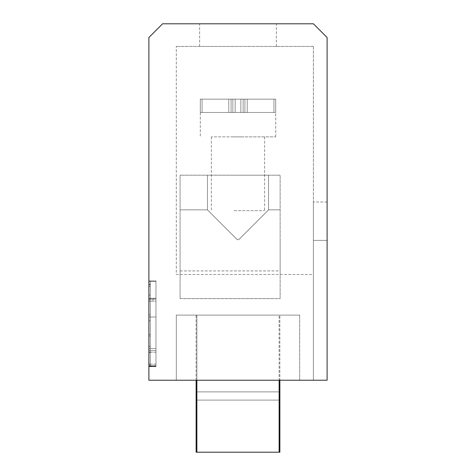 <?xml version="1.0" encoding="UTF-8"?>
<svg xmlns="http://www.w3.org/2000/svg" width="476" height="476" viewBox="0 0 476 476"><rect width="100%" height="100%" fill="white"/><g stroke="black" fill="none" stroke-linecap="round" stroke-linejoin="round"><path stroke-width="0.36" stroke-dasharray="2.38 1.78" d="M313.398 46.428L176.31 46.428L313.398 46.428L313.398 380.229L327.107 380.229L313.398 380.229L327.107 380.229L313.398 380.229L327.107 380.229L313.398 380.229L327.107 380.229L313.398 380.229L327.107 380.229L313.398 380.229L327.107 380.229L313.398 380.229L327.107 380.229L313.398 380.229L313.398 240.398L327.107 240.398L313.398 240.398L327.107 240.398L313.398 240.398L327.107 240.398L313.398 240.398L327.107 240.398L313.398 240.398L327.107 240.398L313.398 240.398L327.107 240.398L313.398 240.398L313.398 202.014L313.398 240.398L313.398 202.014L313.398 240.398L313.398 202.014L313.398 240.398L313.398 202.014L313.398 240.398L313.398 202.014L313.398 240.398L313.398 202.014L313.398 240.398L313.398 202.014L313.398 240.398L327.107 240.398L327.107 380.229L327.107 240.398L327.107 380.229L327.107 240.398L327.107 380.229L327.107 240.398L327.107 380.229L327.107 240.398L327.107 380.229L327.107 240.398L327.107 380.229L327.107 240.398L327.107 380.229L148.893 380.229L148.893 37.509L162.602 23.8L313.398 23.8L327.107 37.509L327.107 380.229L327.107 202.014L327.107 240.398L327.107 202.014L327.107 240.398L327.107 202.014L327.107 240.398L327.107 202.014L327.107 240.398L327.107 202.014L327.107 240.398L327.107 202.014L327.107 240.398L327.107 202.014L327.107 240.398L313.398 240.398L313.398 380.229L313.398 274.456L176.31 274.456L176.31 46.422M176.31 380.229L299.69 380.229L176.31 380.229L176.31 315.112L299.69 315.112L176.31 315.112L176.31 380.229M299.69 380.229L299.69 315.112L299.69 380.229M196.124 380.229L196.124 315.112L279.876 315.112L279.876 452.2L196.124 452.2L196.124 315.112L279.876 315.112L279.876 380.229M196.874 400.108L196.874 452.2L279.126 452.2L279.126 400.108L196.874 400.108L279.126 400.108L279.126 391.879L196.874 391.879L196.874 400.108M196.874 380.229L196.874 315.112L196.874 391.879L279.876 391.879M279.126 391.879L196.874 391.879L196.874 315.112L196.874 391.879L279.126 391.879L279.126 315.112L279.126 380.229M279.126 452.2L196.874 452.2M313.398 46.422L313.398 380.229L313.398 240.398L313.398 274.456L313.398 240.398L313.398 274.456L313.398 240.398L313.398 274.456L176.31 274.456L176.31 46.428M238 46.428L199.617 46.428L238 46.428M238 23.8L199.617 23.8L238 23.8M148.893 350.604L148.893 284.089L148.893 366.401L148.893 298.946L148.893 366.401L148.893 350.604L155.973 350.604L155.973 301.201L155.973 366.401L155.973 298.946L155.973 301.201L155.973 298.946L148.893 298.946L148.893 280.894L148.893 301.201L155.973 301.201L155.973 298.946L148.893 298.946L148.893 280.894L148.893 366.645L148.893 348.593L155.973 348.593L155.973 301.201L155.973 366.401L155.973 280.894L148.893 280.894L155.973 280.894L155.973 298.946L155.973 280.894L148.893 280.894L155.973 280.894L155.973 366.645L148.893 366.645L155.973 366.645L155.973 348.593L148.893 348.593L148.893 316.998L155.973 316.998L148.893 316.998L155.973 316.998L155.973 298.946L148.893 298.946L155.973 298.946L155.973 284.749L155.973 366.401L155.973 350.604L148.893 350.604M148.893 365.985L155.973 365.985L155.973 366.645L150.345 366.645L155.973 366.645L155.973 299.88L148.893 299.88L155.973 299.88L155.973 298.285L150.345 298.285L155.973 298.285L150.345 298.285L150.345 366.645L150.345 280.894L150.345 298.285L155.973 298.285L148.893 298.285L155.973 298.285L148.893 298.285L155.973 298.285L155.973 280.894L150.345 280.894L155.973 280.894L150.345 280.894L155.973 280.894L155.973 298.946L150.345 298.946L155.973 298.946L150.345 298.946L155.973 298.946L155.973 280.894L155.973 298.946L150.345 298.946L150.345 284.749L150.345 366.401L150.345 280.894L150.345 301.201L150.345 298.946L155.973 298.946L148.893 298.946L155.973 298.946L155.973 301.201L148.893 301.201L148.893 316.998M180.071 298.583L280.144 298.583L280.144 175.204L280.144 298.583L180.071 298.583L180.071 175.204L280.144 175.204L180.071 175.204L180.071 298.583M280.144 240.398L280.144 270.945L280.144 240.398M180.071 240.398L180.071 270.945L180.071 240.398M238 175.204L268.541 175.204L238 175.204M238 239.636L238.762 239.636C278.424 199.98 278.424 199.98 238.762 239.636C278.424 199.98 278.424 199.98 238.762 239.636C278.424 199.98 278.424 199.98 238.762 239.636C278.424 199.98 278.424 199.98 238.762 239.636C278.424 199.98 278.424 199.98 238.762 239.636C278.424 199.98 278.424 199.98 238.762 239.636C278.424 199.98 278.424 199.98 238.762 239.636C278.424 199.98 278.424 199.98 238.762 239.636C278.424 199.98 278.424 199.98 238.762 239.636C278.424 199.98 278.424 199.98 238.762 239.636C278.424 199.98 278.424 199.98 238.762 239.636C278.424 199.98 278.424 199.98 238.762 239.636C278.424 199.98 278.424 199.98 238.762 239.636C278.424 199.98 278.424 199.98 238.762 239.636L237.238 239.636C197.57 199.974 197.57 199.974 237.238 239.636C197.57 199.974 197.57 199.974 237.238 239.636L238 239.636L237.238 239.636C197.57 199.974 197.57 199.974 237.238 239.636C197.57 199.974 197.57 199.974 237.238 239.636L238 239.636L237.238 239.636C197.57 199.974 197.57 199.974 237.238 239.636C197.57 199.974 197.57 199.974 237.238 239.636L238 239.636L237.238 239.636C197.57 199.974 197.57 199.974 237.238 239.636C197.57 199.974 197.57 199.974 237.238 239.636L238 239.636L237.238 239.636C197.57 199.974 197.57 199.974 237.238 239.636C197.57 199.974 197.57 199.974 237.238 239.636L238 239.636L237.238 239.636C197.57 199.974 197.57 199.974 237.238 239.636C197.57 199.974 197.57 199.974 237.238 239.636L238 239.636L237.238 239.636C197.57 199.974 197.57 199.974 237.238 239.636C197.57 199.974 197.57 199.974 237.238 239.636L238 239.636M241.844 136.868L211.386 136.868L241.844 136.868M234.156 210.666L264.614 210.666L234.156 210.666M232.556 136.868L275.705 136.868L232.556 136.868M202.062 99.163L202.062 112.473L247.24 112.473L247.24 99.163L247.24 112.473L244.914 112.473L275.699 112.473L243.153 112.473L243.153 99.163L200.301 99.163L200.301 112.473L232.847 112.473L232.847 99.163L232.847 112.473L235.168 112.473L235.168 99.163L247.24 99.163L244.914 99.163L244.914 112.473L275.699 112.473L275.699 99.163L202.062 99.163L202.062 112.473L232.847 112.473L232.847 99.163L275.699 99.163L275.699 112.473L273.938 112.473L273.938 99.163L232.556 99.163L273.938 99.163L273.938 112.473L243.153 112.473L243.153 99.163L240.832 99.163L240.832 112.473L200.301 112.473L232.847 112.473L232.847 99.163L275.699 99.163L202.062 99.163L235.168 99.163L235.168 112.473L275.699 112.473L275.699 99.163L244.914 99.163L244.914 112.473L275.699 112.473L243.153 112.473L243.153 99.163L228.76 99.163L231.086 99.163L231.086 112.473L200.301 112.473L200.301 99.163L273.938 99.163L243.153 99.163L243.153 112.473L273.938 112.473L273.938 99.163L200.301 99.163L273.938 99.163L228.76 99.163L228.76 112.473L200.301 112.473L202.062 112.473L202.062 99.163L232.847 99.163L232.847 112.473L200.295 112.473L200.301 99.163L231.086 99.163L231.086 112.473L200.301 112.473L200.301 99.163L273.938 99.163L273.938 112.473L275.705 112.473L275.699 99.163L202.062 99.163L232.847 99.163L232.847 112.473L202.062 112.473L202.062 99.163L275.699 99.163L202.062 99.163L247.24 99.163L247.24 112.473L244.914 112.473L275.699 112.473L200.301 112.473L202.062 112.473L202.062 99.163L247.24 99.163L244.914 99.163L244.914 112.473L275.699 112.473L275.699 99.163L202.062 99.163L275.699 99.163L202.062 99.163L202.062 112.473L275.699 112.473L273.938 112.473L273.938 99.163L200.301 99.163L273.938 99.163L243.153 99.163L243.153 112.473L273.938 112.473L273.938 99.163L243.153 99.163L243.153 112.473L275.705 112.473L275.699 99.163L202.062 99.163L202.062 112.473L200.295 112.473L200.301 99.163L273.938 99.163L200.301 99.163L232.556 99.163L200.301 99.163L200.295 136.868M243.153 99.163L243.153 112.473L200.301 112.473L200.301 99.163L231.086 99.163L231.086 112.473L202.062 112.473M243.153 112.473L228.76 112.473L228.76 99.163L228.76 112.473L228.76 99.163L240.832 99.163L240.832 112.473L243.153 112.473L240.832 112.473L240.832 99.163L240.832 112.473L243.153 112.473L240.832 112.473L240.832 99.163L240.832 112.473L228.76 112.473L231.086 112.473L231.086 99.163L231.086 112.473L228.76 112.473L231.086 112.473L231.086 99.163L231.086 112.473M232.847 99.163L232.847 112.473L235.168 112.473L235.168 99.163L235.168 112.473L247.24 112.473L244.914 112.473L244.914 99.163L244.914 112.473L247.24 112.473L244.914 112.473L244.914 99.163L244.914 112.473M275.705 136.868L275.699 99.163L244.914 99.163L247.24 99.163L247.24 112.473L235.168 112.473L247.24 112.473L247.24 99.163L247.24 112.473L232.847 112.473L235.168 112.473L235.168 99.163L235.168 112.473L232.847 112.473M231.086 99.163L228.76 99.163L228.76 112.473L240.832 112.473L228.76 112.473L228.76 99.163L231.086 99.163L200.301 99.163M273.938 112.473L273.938 99.163M275.699 99.163L244.914 99.163M235.168 99.163L235.168 112.473M247.24 99.163L247.24 112.473M240.832 99.163L240.832 112.473M228.76 99.163L228.76 112.473M150.345 365.985L155.973 365.985L155.973 316.998L150.345 316.998M155.973 348.593L150.345 348.593L155.973 348.593M150.345 286.344L148.893 286.344M155.973 352.198L148.893 352.198L155.973 352.198M148.893 365.741L155.973 365.741L148.893 365.741M155.973 364.146L148.893 364.146L155.973 364.146M148.893 284.749L150.345 284.749M150.345 295.096L148.893 295.096M148.893 281.554L155.973 281.554L148.893 281.554M148.893 346.332L150.345 346.332M150.345 352.442L148.893 352.442M150.345 364.384L148.893 364.384M150.345 301.201L148.893 301.201M148.893 314.743L150.345 314.743M150.345 320.854L148.893 320.854M148.893 334.39L150.345 334.39M150.345 335.985L148.893 335.985M150.345 350.604L155.973 350.604L150.345 350.604M150.345 365.741L155.973 365.741L150.345 365.741M150.345 281.554L155.973 281.554L150.345 281.554M327.107 202.014L313.398 202.014M199.617 46.428L199.617 23.8M276.383 46.428L276.383 23.8M155.973 366.401L148.893 366.401L155.973 366.401M150.345 284.089L148.893 284.089M280.144 209.856L268.547 209.856L268.541 175.204L268.541 209.851L280.144 209.856L268.547 209.856L268.541 175.204L268.541 209.851L280.144 209.856L268.547 209.856L268.541 175.204L268.541 209.851L280.144 209.856L268.547 209.856L268.541 175.204M180.071 209.856L207.453 209.856L180.071 209.856L207.453 209.856L180.071 209.856L207.453 209.856L180.071 209.856L207.453 209.856L207.459 175.204L207.459 209.851L207.459 175.204M180.071 270.945L280.144 270.945M211.386 136.868L211.386 210.666M264.614 136.868L264.614 210.666"/><path stroke-width="0.71" d="M327.107 37.509L313.398 23.8L162.602 23.8L148.893 37.509L148.893 380.229L327.107 380.229L327.107 37.509M196.874 380.229L196.874 452.2L196.124 452.2L196.124 400.108L196.874 400.108M279.126 380.229L279.126 452.2L196.874 452.2M279.876 380.229L279.876 452.2L279.126 452.2M279.876 400.108L279.126 400.108M196.124 380.229L196.124 400.108M279.876 391.879L279.126 391.879"/></g></svg>
